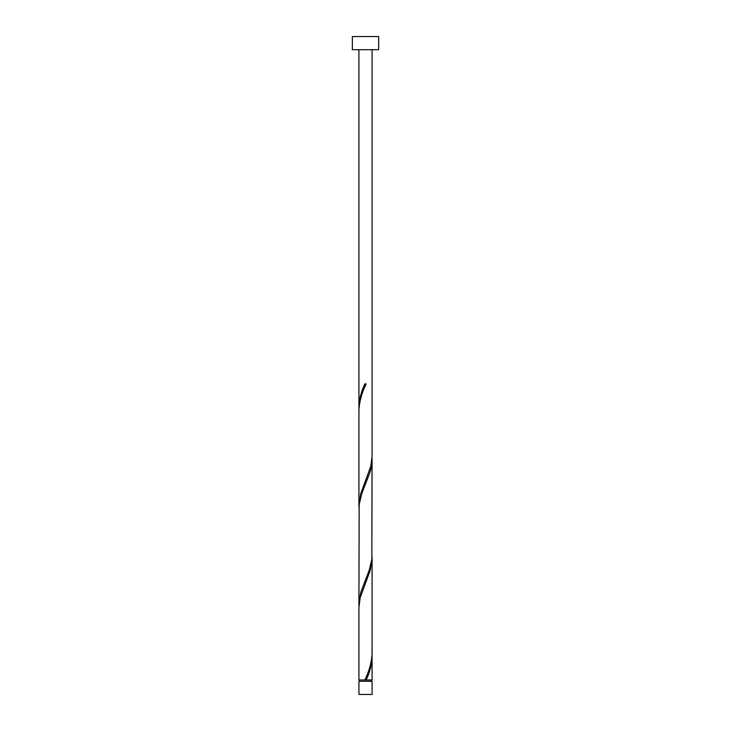 <?xml version="1.0" encoding="UTF-8"?>
<svg xmlns="http://www.w3.org/2000/svg" width="731" height="731" viewBox="0 0 731 731"><rect width="100%" height="100%" fill="white"/><g stroke="black" fill="none" stroke-linecap="round" stroke-linejoin="round"><path stroke-width="1.1" d="M372.079 694.45L358.921 694.45L358.921 681.292L372.079 681.292L372.079 694.45M371.421 681.292L371.421 679.976M359.579 681.292L359.579 679.976M378.658 49.708L352.342 49.708L352.342 36.55L378.658 36.55L378.658 49.708M372.079 49.708L372.079 456.354L370.836 466.159L360.785 493.571L358.921 505.697L358.921 410.173C359.414 401.41 361.827 392.666 366.158 383.921L364.842 383.921C361.196 391.624 359.223 399.327 358.921 407.012L358.921 49.708M365.829 384.698L366.158 383.921M365.171 679.2L364.842 679.976L358.921 679.976L358.921 607.543L360.164 597.739L370.215 570.326L372.079 558.201L372.079 653.724C371.586 662.487 369.173 671.232 364.842 679.976L372.079 679.976L372.042 655.305M366.158 679.976C369.804 672.273 371.777 664.57 372.079 656.886M372.079 459.516L371.832 559.361L369.201 570.326L360.785 592.256L358.921 604.382L359.168 504.536L361.799 493.571L370.215 471.641L371.494 466.159L372.042 457.935M358.921 604.382L358.958 605.962M372.079 558.201L372.042 556.62M358.921 505.697L358.958 507.277M358.921 407.012L358.958 408.592"/></g></svg>

